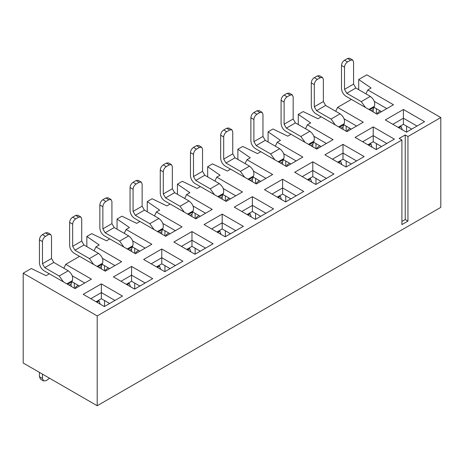 <?xml version="1.0" encoding="UTF-8"?>
<svg xmlns="http://www.w3.org/2000/svg" width="464" height="464" viewBox="0 0 464 464"><rect width="100%" height="100%" fill="white"/><g stroke="black" fill="none" stroke-linecap="round" stroke-linejoin="round"><path stroke-width="0.7" d="M335.716 111.29L337.601 107.375L351.439 99.389L377.11 114.208L393.478 104.76L367.807 89.935L371.101 88.032L358.695 79.501L358.695 89.68M365.922 93.856L367.807 89.935M374.286 101.384L386.808 108.611M440.8 117.549L440.8 207.367L97.202 405.739L97.202 315.926L401.911 140.006L399.191 138.434L405.234 134.949L407.949 136.515L440.8 117.549L366.798 74.826L358.695 79.501M337.601 107.375L363.271 122.2L346.91 131.648L321.233 116.824L317.939 118.726L303.154 111.569L298.282 114.376L310.689 122.914L307.394 124.816L333.065 139.641L316.703 149.089L291.027 134.264L287.732 136.167L272.948 129.004L268.076 131.817L280.482 140.354L277.188 142.257L302.859 157.076L286.497 166.53L260.82 151.705L257.526 153.607L242.742 146.444L237.87 149.257L250.276 157.789L246.981 159.691L272.652 174.516L256.29 183.964L230.614 169.145L227.319 171.048L212.535 163.885L207.663 166.698L220.069 175.23L216.775 177.132L242.452 191.957L226.084 201.405L200.407 186.58L197.113 188.483L182.329 181.325L177.457 184.138L189.863 192.67L186.569 194.573L212.245 209.397L195.878 218.846L170.201 204.021L166.907 205.923L152.122 198.766L147.25 201.573L159.657 210.111L156.362 212.013L182.039 226.838L165.671 236.286L139.995 221.461L136.7 223.364L121.916 216.201L117.044 219.014L129.45 227.551L126.156 229.454L151.832 244.273L135.465 253.727L109.788 238.902L106.494 240.804L91.71 233.641L86.838 236.454L99.244 244.986L95.949 246.889L121.626 261.713L105.258 271.162L79.582 256.343L65.743 264.329L91.42 279.154L75.052 288.602L49.375 273.777L46.081 275.68L31.297 268.523L23.2 273.197L97.202 315.926M255.409 219.35L234.268 207.147L252.387 196.684L273.534 208.887L255.409 219.35M134.583 289.113L113.442 276.904L131.567 266.44L152.708 278.649L134.583 289.113M164.79 271.672L143.649 259.463L161.774 249L182.915 261.209L164.79 271.672M194.996 254.231L173.855 242.022L191.974 231.559L213.121 243.768L194.996 254.231M225.202 236.791L204.061 224.582L222.181 214.119L243.327 226.328L225.202 236.791M104.377 306.547L83.236 294.344L101.361 283.881L122.502 296.084L104.377 306.547M285.615 201.915L264.474 189.706L282.593 179.243L303.74 191.452L285.615 201.915M315.822 184.475L294.681 172.266L312.8 161.803L333.947 174.012L315.822 184.475M346.028 167.034L324.881 154.825L343.006 144.362L364.153 156.571L346.028 167.034M376.234 149.594L355.088 137.39L373.213 126.921L394.359 139.13L376.234 149.594M406.441 132.159L385.294 119.95L403.419 109.487L424.566 121.69L406.441 132.159M97.202 405.739L23.2 363.01L23.2 273.197M344.079 118.825L356.601 126.051M373.845 107.236L381.518 111.667M401.911 140.006L401.911 224.588L407.949 221.096L405.234 219.53L401.911 221.444M405.234 219.53L405.234 134.949M407.949 221.096L407.949 136.515M305.509 128.731L307.394 124.816M313.873 136.259L326.395 143.492M275.303 146.172L277.188 142.257M283.666 153.7L296.189 160.933M245.096 163.612L246.981 159.691M253.46 171.141L265.982 178.373M214.89 181.047L216.775 177.132M223.254 188.581L235.776 195.808M184.689 198.488L186.569 194.573M193.047 206.022L205.569 213.249M154.483 215.928L156.362 212.013M162.841 223.457L175.363 230.689M124.277 233.369L126.156 229.454M132.634 240.897L145.157 248.13M94.07 250.809L95.949 246.889M102.428 258.338L114.95 265.565M63.864 268.244L65.743 264.329M72.222 275.778L84.744 283.005M392.846 124.306L403.419 118.204L403.419 109.487M398.135 127.362L403.419 124.306L403.419 118.204L417.014 126.051M362.639 141.746L373.213 135.645L373.213 126.921M367.929 144.797L373.213 141.746L373.213 135.645L386.808 143.492M332.433 159.187L343.006 153.085L343.006 144.362M337.722 162.238L343.006 159.187L343.006 153.085L356.601 160.933M302.226 176.627L312.8 170.52L312.8 161.803M307.516 179.678L312.8 176.627L312.8 170.52L326.395 178.373M272.026 194.068L282.593 187.961L282.593 179.243M277.31 197.119L282.593 194.068L282.593 187.961L296.189 195.808M90.787 298.7L101.361 292.598L101.361 283.881M96.071 301.757L101.361 298.7L101.361 292.598L114.95 300.446M211.613 228.943L222.181 222.842L222.181 214.119M216.897 231.994L222.181 228.943L222.181 222.842L235.776 230.689M181.407 246.384L191.974 240.282L191.974 231.559M186.69 249.435L191.974 246.384L191.974 240.282L205.569 248.13M151.2 263.825L161.774 257.717L161.774 249M156.484 266.875L161.774 263.825L161.774 257.717L175.363 265.565M120.994 281.265L131.567 275.158L131.567 266.44M126.278 284.316L131.567 281.265L131.567 275.158L145.157 283.005M241.819 211.503L252.387 205.401L252.387 196.684M247.103 214.559L252.387 211.503L252.387 205.401L265.982 213.249M225.353 195.895L225.353 200.987M255.56 183.547L255.56 178.46M285.766 166.106L285.766 161.02M315.972 148.666L315.972 143.579M346.179 131.231L346.179 126.138M376.385 113.79L376.385 108.698M74.321 288.185L74.321 283.092M104.528 270.744L104.528 265.652M134.734 253.303L134.734 248.217M164.94 235.863L164.94 230.776M195.147 218.428L195.147 213.336M343.638 124.671L351.312 129.102M313.432 142.112L321.105 146.543M283.226 159.552L290.899 163.983M253.019 176.993L260.698 181.424M222.813 194.433L230.492 198.859M192.606 211.868L200.286 216.299M162.406 229.309L170.079 233.74M132.199 246.749L139.873 251.181M101.993 264.19L109.666 268.621M71.787 281.631L79.46 286.056M403.419 124.306L411.725 129.102M373.213 141.746L381.518 146.543M343.006 159.187L351.312 163.983M312.8 176.627L321.105 181.424M282.593 194.068L290.899 198.859M101.361 298.7L109.666 303.497M222.181 228.943L230.492 233.74M191.974 246.384L200.286 251.181M161.774 263.825L170.079 268.621M131.567 281.265L139.873 286.056M252.387 211.503L260.698 216.299M255.56 213.336L255.56 219.263M285.766 201.828L285.766 195.895M315.972 184.388L315.972 178.46M346.179 166.947L346.179 161.02M376.385 149.507L376.385 143.579M406.592 132.066L406.592 126.138M104.528 306.46L104.528 300.533M134.734 289.026L134.734 283.092M164.94 271.585L164.94 265.652M195.147 254.144L195.147 248.217M225.353 236.704L225.353 230.776M365.51 107.509L361.253 101.622L346.782 93.264L344.52 89.343L344.52 67.193L341.498 65.453L341.498 88.473C341.765 91.802 343.279 94.418 346.028 96.321L351.387 99.412M335.304 124.949L331.047 119.062L316.576 110.705L314.314 106.784L314.314 84.634L311.292 82.888L311.292 105.908C311.559 109.243 313.072 111.859 315.822 113.755L321.181 116.853M341.498 65.453C341.678 63.226 342.681 61.486 344.52 60.216L347.536 58.476L349.676 58.261L352.692 60.007L350.558 60.216L347.536 61.961C345.703 63.226 344.7 64.972 344.52 67.193M352.692 60.007L353.58 61.961L353.58 84.112L355.847 88.032L370.318 96.39C374.054 99.342 375.411 102.637 374.384 106.273L373.213 109.574L373.213 111.957M298.282 124.561L298.282 114.376M311.292 82.888C311.472 80.666 312.475 78.926 314.314 77.656L317.33 75.916L320.351 77.656L322.492 77.447L323.373 79.402L323.373 101.552L325.641 105.473L340.112 113.831C343.847 116.783 345.204 120.077 344.178 123.714L343.006 127.014L343.006 129.398M305.097 142.39L300.846 136.503L286.369 128.145L284.107 124.219L284.107 102.074L281.085 100.328L281.085 123.349C281.352 126.684 282.866 129.299 285.615 131.196L290.98 134.293M268.076 141.996L268.076 131.817M274.891 159.831L270.64 153.938L256.163 145.586L253.901 141.659L253.901 119.515L250.879 117.769L250.879 140.789C251.146 144.124 252.66 146.74 255.409 148.637L260.774 151.734M237.87 159.436L237.87 149.257M244.685 177.265L240.433 171.378L225.956 163.026L223.694 159.1L223.694 136.95L220.673 135.21L220.673 158.23C220.939 161.559 222.453 164.175 225.202 166.077L230.567 169.169M207.663 176.877L207.663 166.698M214.478 194.706L210.227 188.819L195.75 180.461L193.488 176.54L193.488 154.39L190.466 152.644L190.466 175.665C190.733 179 192.247 181.615 194.996 183.518L200.361 186.609M177.457 194.317L177.457 184.138M184.272 212.147L180.02 206.26L165.544 197.902L163.282 193.981L163.282 171.831L160.26 170.085L160.26 193.105C160.527 196.44 162.04 199.056 164.79 200.953L170.155 204.05M147.25 211.758L147.25 201.573M154.065 229.587L149.814 223.694L135.343 215.342L133.075 211.416L133.075 189.271L130.053 187.526L130.053 210.546C130.32 213.881 131.834 216.497 134.583 218.393L139.948 221.49M117.044 229.193L117.044 219.014M123.859 247.028L119.608 241.135L105.137 232.783L102.869 228.856L102.869 206.706L99.847 204.966L99.847 227.986C100.114 231.316 101.628 233.931 104.377 235.834L109.742 238.931M86.838 246.633L86.838 236.454M63.446 281.903L59.195 276.016L44.724 267.658L42.456 263.738L42.456 241.587L39.434 239.842L39.434 262.862C39.707 266.197 41.215 268.813 43.964 270.709L49.329 273.806M93.653 264.463L89.401 258.576L74.93 250.218L72.662 246.297L72.662 224.147L69.641 222.407L69.641 245.427C69.913 248.756 71.421 251.372 74.17 253.274L79.535 256.366M247.329 214.687L249.238 213.324M249.522 213.423L250.142 213.782L251.25 216.949M277.536 197.246L279.444 195.883M279.728 195.982L280.349 196.347L281.457 199.508M307.742 179.812L309.65 178.443M309.935 178.547L310.555 178.907L311.663 182.074M337.949 162.371L339.857 161.008M340.135 161.107L340.762 161.466L341.869 164.633M368.155 144.93L370.063 143.567M370.342 143.666L370.968 144.026L372.07 147.192M398.361 127.49L400.27 126.127M400.548 126.225L401.174 126.585L402.276 129.752M96.297 301.884L98.206 300.521M98.49 300.62L99.116 300.979L100.218 304.146M126.504 284.444L128.412 283.081M128.696 283.179L129.323 283.545L130.425 286.706M156.71 267.009L158.618 265.64M158.903 265.744L159.529 266.104L160.631 269.271M186.917 249.568L188.825 248.205M189.109 248.304L189.735 248.663L190.837 251.83M217.123 232.128L219.031 230.765M219.315 230.863L219.936 231.223L221.044 234.39M317.33 75.916L319.47 75.702L322.492 77.447M320.351 77.656L317.33 79.402C315.497 80.666 314.493 82.412 314.314 84.634M281.085 100.328C281.265 98.107 282.269 96.361 284.107 95.097L287.129 93.351L290.145 95.097L292.285 94.888L293.167 96.843L293.167 118.987L295.435 122.914L309.906 131.271C313.647 134.224 314.998 137.518 313.971 141.149L312.8 144.449L312.8 146.839M250.879 117.769C251.059 115.548 252.062 113.802 253.901 112.537L256.923 110.792L259.939 112.537L262.079 112.323L262.96 114.283L262.96 136.428L265.228 140.354L279.699 148.706C283.44 151.664 284.792 154.959 283.771 158.589L282.593 161.89L282.593 164.279M220.673 135.21C220.852 132.988 221.856 131.242 223.694 129.978L226.716 128.232L229.732 129.978L231.872 129.763L232.754 131.718L232.754 153.868L235.022 157.789L249.493 166.147C253.234 169.099 254.585 172.393 253.564 176.03L252.387 179.33L252.387 181.714M190.466 152.644C190.646 150.423 191.655 148.683 193.488 147.413L196.51 145.673L199.526 147.413L201.666 147.204L202.548 149.159L202.548 171.309L204.815 175.23L219.286 183.587C223.027 186.54 224.379 189.834 223.358 193.471L222.181 196.771L222.181 199.155M160.26 170.085C160.44 167.864 161.449 166.118 163.282 164.853L166.303 163.108L169.319 164.853L171.46 164.645L172.341 166.599L172.341 188.749L174.609 192.67L189.08 201.028C192.821 203.98 194.178 207.275 193.152 210.911L191.974 214.206L191.974 216.595M130.053 187.526C130.233 185.304 131.242 183.558 133.075 182.294L136.097 180.548L139.119 182.294L141.253 182.079L142.135 184.04L142.135 206.184L144.403 210.111L158.874 218.463C162.615 221.421 163.972 224.715 162.945 228.346L161.774 231.646L161.774 234.036M99.847 204.966C100.027 202.745 101.036 200.999 102.869 199.735L105.891 197.989L108.912 199.735L111.047 199.52L111.928 201.475L111.928 223.625L114.196 227.551L128.667 235.903C132.408 238.856 133.765 242.15 132.739 245.787L131.567 249.087L131.567 251.471M39.434 239.842C39.614 237.62 40.623 235.88 42.456 234.61L45.478 232.87L48.5 234.61L50.634 234.401L51.516 236.356L51.516 258.506L53.783 262.427L68.254 270.785C71.995 273.737 73.353 277.031 72.326 280.668L71.154 283.968L71.154 286.352M69.641 222.407C69.82 220.18 70.83 218.44 72.662 217.175L75.684 215.429L78.706 217.175L80.84 216.961L81.722 218.915L81.722 241.065L83.99 244.986L98.461 253.344C102.202 256.296 103.559 259.591 102.532 263.227L101.361 266.527L101.361 268.911M377.168 114.179L377.702 112.758L380.126 110.867M250.142 213.782L247.956 215.047M226.136 201.376L226.67 199.955L229.094 198.064M256.343 183.935L256.876 182.514L259.312 180.624M280.349 196.347L278.162 197.612M286.549 166.495L287.083 165.074L289.507 163.183M310.555 178.907L308.369 180.171M316.755 149.06L317.289 147.639L319.713 145.742M340.762 161.466L338.575 162.731M346.962 131.619L347.495 130.198L349.931 128.308M370.968 144.026L368.781 145.29M401.174 126.585L398.988 127.849M75.104 288.573L75.638 287.152L78.068 285.261M42.456 378.491L43.564 380.932L40.542 379.187L39.434 376.745L42.456 378.491L42.456 374.129M39.434 372.383L39.434 376.745M43.564 380.932L46.232 380.671L49.549 378.224M99.116 300.979L96.924 302.244M105.311 271.133L105.844 269.712L108.274 267.821M129.323 283.545L127.13 284.809M135.517 253.692L136.051 252.271L138.475 250.38M159.529 266.104L157.337 267.368M165.723 236.251L166.257 234.83L168.681 232.94M189.735 248.663L187.543 249.928M195.93 218.817L196.463 217.396L198.899 215.505M219.936 231.223L217.749 232.487M287.129 93.351L289.263 93.142L292.285 94.888M290.145 95.097L287.129 96.843C285.29 98.107 284.287 99.853 284.107 102.074M256.923 110.792L259.057 110.583L262.079 112.323M259.939 112.537L256.923 114.277C255.084 115.548 254.081 117.288 253.901 119.515M226.716 128.232L228.851 128.018L231.872 129.763M229.732 129.978L226.716 131.718C224.878 132.988 223.874 134.728 223.694 136.95M196.51 145.673L198.644 145.458L201.666 147.204M199.526 147.413L196.51 149.159C194.671 150.423 193.668 152.169 193.488 154.39M166.303 163.108L168.438 162.899L171.46 164.645M169.319 164.853L166.303 166.599C164.465 167.864 163.461 169.609 163.282 171.831M136.097 180.548L138.231 180.339L141.253 182.079M139.119 182.294L136.097 184.04C134.258 185.304 133.255 187.05 133.075 189.271M105.891 197.989L108.025 197.78L111.047 199.52M108.912 199.735L105.891 201.475C104.052 202.745 103.049 204.485 102.869 206.706M45.478 232.87L47.612 232.655L50.634 234.401M48.5 234.61L45.478 236.356C43.645 237.62 42.636 239.366 42.456 241.587M75.684 215.429L77.819 215.215L80.84 216.961M78.706 217.175L75.684 218.915C73.846 220.18 72.842 221.925 72.662 224.147M371.148 110.763L373.213 109.574M369.617 109.881L373.677 107.538M368.874 109.452L374.384 106.273M361.253 101.622L370.318 96.39M346.782 93.264L355.847 88.032M344.52 89.343L353.58 84.112M347.536 61.961L344.52 60.216M347.536 58.476L350.558 60.216M340.941 128.203L343.006 127.014M339.41 127.322L343.47 124.978M338.668 126.892L344.178 123.714M331.047 119.062L340.112 113.831M316.576 110.705L325.641 105.473M314.314 106.784L323.373 101.552M317.33 79.402L314.314 77.656M220.116 197.96L222.181 196.771M250.322 180.525L252.387 179.33M280.529 163.084L282.593 161.89M310.735 145.644L312.8 144.449M69.084 285.157L71.154 283.968M99.29 267.722L101.361 266.527M129.497 250.282L131.567 249.087M159.703 232.841L161.774 231.646M189.909 215.4L191.974 214.206M309.204 144.762L313.264 142.419M308.461 144.333L313.971 141.149M300.846 136.503L309.906 131.271M286.369 128.145L295.435 122.914M284.107 124.219L293.167 118.987M287.129 96.843L284.107 95.097M278.997 162.197L283.057 159.854M278.255 161.774L283.771 158.589M270.64 153.938L279.699 148.706M256.163 145.586L265.228 140.354M253.901 141.659L262.96 136.428M256.923 114.277L253.901 112.537M248.791 179.638L252.851 177.294M248.049 179.208L253.564 176.03M240.433 171.378L249.493 166.147M225.956 163.026L235.022 157.789M223.694 159.1L232.754 153.868M226.716 131.718L223.694 129.978M218.585 197.078L222.645 194.735M217.842 196.649L223.358 193.471M210.227 188.819L219.286 183.587M195.75 180.461L204.815 175.23M193.488 176.54L202.548 171.309M196.51 149.159L193.488 147.413M188.378 214.519L192.438 212.176M187.642 214.09L193.152 210.911M180.02 206.26L189.08 201.028M165.544 197.902L174.609 192.67M163.282 193.981L172.341 188.749M166.303 166.599L163.282 164.853M158.172 231.959L162.232 229.61M157.435 231.53L162.945 228.346M149.814 223.694L158.874 218.463M135.343 215.342L144.403 210.111M133.075 211.416L142.135 206.184M136.097 184.04L133.075 182.294M127.965 249.394L132.025 247.051M127.229 248.971L132.739 245.787M119.608 241.135L128.667 235.903M105.137 232.783L114.196 227.551M102.869 228.856L111.928 223.625M105.891 201.475L102.869 199.735M67.553 284.275L71.613 281.932M66.816 283.846L72.326 280.668M59.195 276.016L68.254 270.785M44.724 267.658L53.783 262.427M42.456 263.738L51.516 258.506M45.478 236.356L42.456 234.61M97.759 266.835L101.819 264.492M97.022 266.406L102.532 263.227M89.401 258.576L98.461 253.344M74.93 250.218L83.99 244.986M72.662 246.297L81.722 241.065M75.684 218.915L72.662 217.175"/></g></svg>
